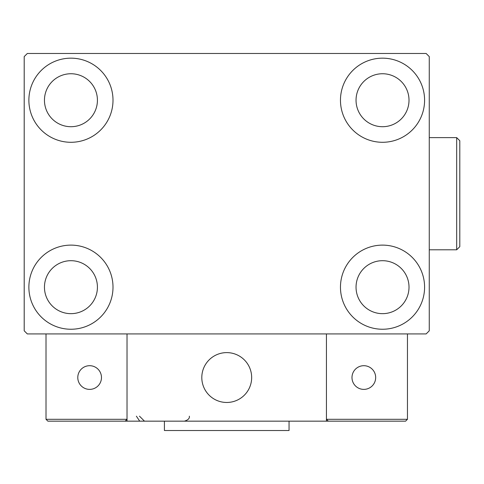 <?xml version="1.0" encoding="UTF-8"?>
<svg xmlns="http://www.w3.org/2000/svg" width="484" height="484" viewBox="0 0 484 484"><rect width="100%" height="100%" fill="white"/><g stroke="black" fill="none" stroke-linecap="round" stroke-linejoin="round"><path stroke-width="0.73" d="M28.877 287.181A42.066 42.066 0 0 1 70.936 245.116A42.066 42.066 0 0 1 113.002 287.181A42.066 42.066 0 0 1 70.936 329.247A42.066 42.066 0 0 1 28.877 287.181M340.464 100.23A42.066 42.066 0 0 1 382.523 58.165A42.066 42.066 0 0 1 424.589 100.23A42.066 42.066 0 0 1 382.523 142.29A42.066 42.066 0 0 1 340.464 100.23M340.464 287.181A42.066 42.066 0 0 1 382.523 245.116A42.066 42.066 0 0 1 424.589 287.181A42.066 42.066 0 0 1 382.523 329.247A42.066 42.066 0 0 1 340.464 287.181M28.877 100.23A42.066 42.066 0 0 1 70.936 58.165A42.066 42.066 0 0 1 113.002 100.23A42.066 42.066 0 0 1 70.936 142.29A42.066 42.066 0 0 1 28.877 100.23M44.455 100.23A26.487 26.487 0 0 1 70.936 73.743A26.487 26.487 0 0 1 97.423 100.23A26.487 26.487 0 0 1 70.936 126.711A26.487 26.487 0 0 1 44.455 100.23M356.042 287.181A26.487 26.487 0 0 1 382.523 260.695A26.487 26.487 0 0 1 409.01 287.181A26.487 26.487 0 0 1 382.523 313.662A26.487 26.487 0 0 1 356.042 287.181M356.042 100.23A26.487 26.487 0 0 1 382.523 73.743A26.487 26.487 0 0 1 409.01 100.23A26.487 26.487 0 0 1 382.523 126.711A26.487 26.487 0 0 1 356.042 100.23M44.455 287.181A26.487 26.487 0 0 1 70.936 260.695A26.487 26.487 0 0 1 97.423 287.181A26.487 26.487 0 0 1 70.936 313.662A26.487 26.487 0 0 1 44.455 287.181M426.15 53.488L27.316 53.488L24.2 56.604L24.2 330.802L27.316 333.918L426.15 333.918L429.266 330.802L429.266 56.604L426.15 53.488M201.804 377.538A24.926 24.926 0 0 1 226.73 352.612A24.926 24.926 0 0 1 251.662 377.538A24.926 24.926 0 0 1 226.73 402.47A24.926 24.926 0 0 1 201.804 377.538M326.44 421.165L127.026 421.165L127.026 333.918L326.44 333.918L326.44 421.165L328.309 421.165L326.44 419.295L326.44 333.918L407.455 333.918L407.455 419.295L405.586 421.165L328.309 421.165L326.44 419.295L407.455 419.295L405.586 421.165L353.235 421.165M230.965 402.107A24.926 24.926 0 0 0 251.299 373.309A24.926 24.926 0 0 0 222.501 352.975A24.926 24.926 0 0 0 202.167 381.773A24.926 24.926 0 0 0 230.965 402.107M127.026 421.165L47.88 421.165L46.01 419.295L46.01 333.918M127.026 419.295L125.156 421.165L127.026 419.295L46.01 419.295L47.88 421.165M351.989 377.538A11.84 11.84 0 0 0 363.829 389.384A11.84 11.84 0 0 0 375.669 377.538A11.84 11.84 0 0 0 363.829 365.698A11.84 11.84 0 0 0 351.989 377.538M89.631 389.384A11.84 11.84 0 0 0 101.477 377.538A11.84 11.84 0 0 0 89.631 365.698A11.84 11.84 0 0 0 77.791 377.538A11.84 11.84 0 0 0 89.631 389.384M289.051 421.165L289.051 430.512L164.415 430.512L164.415 421.165M456.684 137.619L459.8 140.735L459.8 246.677L456.684 249.792L456.684 137.619L429.266 137.619M136.373 416.179L139.489 420.802M139.489 416.179L144.474 421.165M189.341 416.179L189.341 416.179C189.734 418.4 188.07 420.064 184.356 421.165M456.684 249.792L429.266 249.792"/></g></svg>
